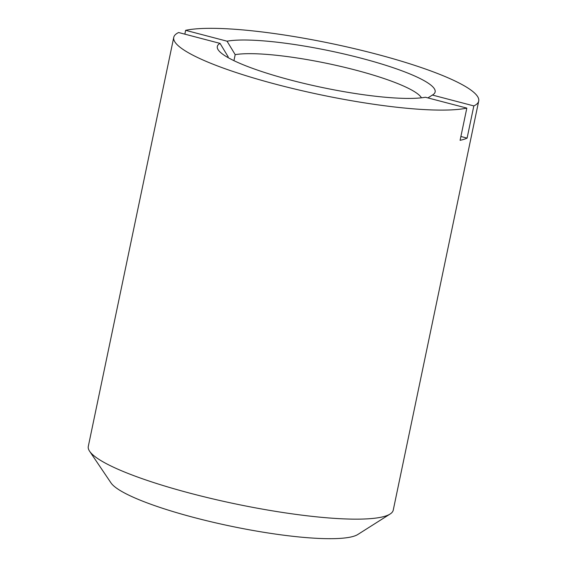 <?xml version="1.0" encoding="UTF-8"?>
<svg xmlns="http://www.w3.org/2000/svg" width="567" height="567" viewBox="0 0 567 567"><rect width="100%" height="100%" fill="white"/><g stroke="black" fill="none" stroke-linecap="round" stroke-linejoin="round"><path stroke-width="0.85" d="M390.103 514.028L357.827 534.483A127.951 21.518 -168.2 0 1 353.836 536.226A127.951 21.518 -168.2 0 1 223.214 524.546A127.951 21.518 -168.2 0 1 111.004 482.914L89.614 451.247A155.769 26.188 11.8 0 0 226.219 501.93A155.769 26.188 11.8 0 0 385.241 516.154A155.769 26.188 11.8 0 0 390.103 514.028A155.769 26.188 11.8 0 0 393.25 510.116L478.704 101.075A155.769 26.188 -168.2 0 1 473.828 105.916L467.102 138.121L460.893 136.491M228.026 57.593L228.182 56.842A100.139 16.84 11.8 0 0 227.509 57.295M184.835 34.148L185.636 30.327A155.769 26.188 -168.2 0 1 359.074 49.761A155.769 26.188 -168.2 0 1 478.704 101.075M466.825 108.106A155.769 26.188 -168.2 0 1 293.38 88.672A155.769 26.188 -168.2 0 1 173.75 37.365A155.769 26.188 -168.2 0 1 178.626 32.525L220.046 43.39A111.267 18.711 -168.2 0 0 218.26 49.924A111.267 18.711 -168.2 0 0 310.411 84.908A111.267 18.711 -168.2 0 0 425.399 97.248L466.825 108.106L460.092 140.318A155.769 26.188 11.8 0 0 463.969 139.319A155.769 26.188 11.8 0 0 467.102 138.121M220.046 43.39L228.182 56.842M233.937 60.662L235.192 54.652L227.055 41.193L185.636 30.327M227.055 41.193A111.267 18.711 -168.2 0 1 360.201 57.954A111.267 18.711 -168.2 0 1 432.89 94.76A111.267 18.711 -168.2 0 1 432.408 95.05L427.908 97.907M473.828 105.916L432.408 95.05M173.75 37.365L88.296 446.413A155.769 26.188 11.8 0 0 89.614 451.247M421.458 97.815A100.139 16.84 11.8 0 0 339.98 66.24A100.139 16.84 11.8 0 0 235.192 54.652"/></g></svg>
